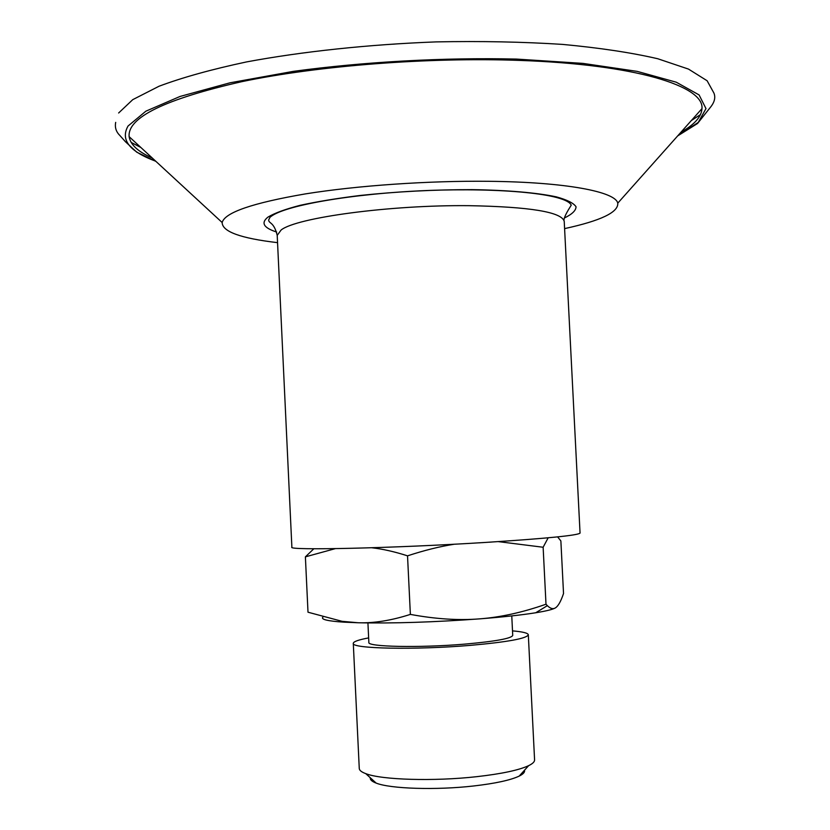 <?xml version="1.0" encoding="UTF-8"?>
<svg xmlns="http://www.w3.org/2000/svg" width="830" height="830" viewBox="0 0 830 830"><rect width="100%" height="100%" fill="white"/><g stroke="black" fill="none" stroke-linecap="round" stroke-linejoin="round"><path stroke-width="1.25" d="M370.294 777.762C369.952 779.702 371.913 781.476 376.156 783.095C390.214 788.801 435.989 790.305 473.629 785.979C495.323 783.479 510.512 780.179 519.207 776.091C523.274 774.079 525.037 772.118 524.508 770.219M335.31 548.64L305.388 556.857L313.833 548.765M454.352 544.221C439.952 546.451 424.348 550.321 407.53 555.841C394.489 551.66 382.578 548.972 371.809 547.769M548.174 537.809L543.131 547.25L498.249 541.616M305.388 556.857L308.003 612.208L342.043 621.317L358.207 622.759C373.977 623.288 391.366 620.498 410.373 614.397C435.584 619.066 458.658 620.56 479.584 618.869C500.552 617.281 522.693 612.395 545.995 604.219L547.354 605.661C550.446 608.691 553.185 609.396 555.571 607.778C558.268 606.004 560.924 601.252 563.529 593.523L560.873 540.932L557.594 536.886M368.645 637.907C358.55 639.785 353.435 641.6 353.29 643.333L359.265 768.476C359.369 770.344 361.527 772.066 365.76 773.633C381.478 779.91 433.81 781.518 476.835 776.662C501.6 773.851 518.864 770.178 528.617 765.665C532.673 763.693 534.665 761.774 534.582 759.907L528.316 634.774C528.005 633.062 522.734 631.755 512.504 630.873M353.29 643.333C350.882 648.707 414.979 650.098 470.361 645.356C507.545 642.036 526.863 638.509 528.316 634.774M367.929 622.946L368.862 642.43C366.995 646.861 419.575 647.981 464.883 644.111C495.51 641.393 511.456 638.488 512.733 635.396L511.768 615.912M555.146 608.027C552.438 609.521 545.964 611.098 535.734 612.758C521.707 615.009 502.99 617.043 479.584 618.869C433.934 622.199 393.472 623.506 358.207 622.759L343.755 622.147C327.528 621.068 320.588 619.388 322.922 617.115M545.995 604.219L543.131 547.25M410.373 614.397L407.53 555.841M564.224 221.33L580.056 533.088C578.053 535.381 546.628 538.483 485.778 542.415C392.953 548.257 286.827 550.581 291.88 547.188L277.21 235.367C273.89 221.548 268.827 223.799 268.65 219.971L269.968 217.335C282.563 205.591 351.91 193.597 426.745 190.526C501.185 187.632 566.299 193.67 571.237 205.166L568.332 209.907C564.701 216.122 563.331 219.929 564.224 221.33C561.64 212.013 529.934 206.794 469.095 205.674C390.173 204.823 296.248 217.626 281.1 230.024L277.21 235.367M691.338 120.568L700.53 114.55M677.674 135.902L697.532 123.494L710.573 107.112C714.568 102.111 715.688 97.452 713.945 93.116L707.129 80.759L688.506 69.097L657.765 58.743C631.423 52.643 599.706 47.87 562.615 44.405C523.014 41.853 480.84 41.012 436.113 41.894C368.551 44.457 302.307 51.533 246.562 61.918C211.681 69.347 182.507 77.449 159.038 86.237L132.758 99.642L118.628 112.994M131.13 142.397L140.872 147.491M680.963 132.209C694.513 124.573 701.506 116.719 701.962 108.637C704.452 86.227 635.977 64.377 519.383 60.403C427.99 57.094 318.118 65.695 241.831 81.662C164.963 99.175 127.395 117.507 129.127 136.649C130.372 144.648 138.102 151.786 152.336 158.063M564.597 228.613C600.847 220.728 618.568 212.241 617.759 203.174C615.559 191.699 565.645 182.061 488.766 181.303C428.311 180.629 357.108 185.578 305.284 193.919C252.548 202.987 224.837 212.522 222.16 222.523C222.243 231.632 240.7 238.335 277.552 242.651M677.861 135.695L698.269 122.415L705.988 108.606L699.088 94.921L676.253 82.201L637.16 71.37L582.94 63.391L516.447 59.075C443.459 57.384 363.862 61.794 293.229 71.38L229.972 82.813L180.069 96.446L145.873 111.189L128.059 126.015C120.226 139.793 129.459 151.527 155.76 161.228M564.442 217.979C572.129 214.213 575.999 210.478 576.041 206.753C573.686 203.122 567.108 199.823 556.308 196.855C537.207 192.757 507.856 190.174 472.166 189.645C434.422 189.624 397.051 191.564 360.033 195.475C337.042 198.339 317.039 201.628 300.014 205.352C285.188 209.222 274.481 213.154 267.903 217.149C260.682 222.897 263.608 227.866 276.67 232.047M519.207 776.091L528.617 765.665M376.156 783.095L365.76 773.633M343.755 622.147L342.043 621.317M535.734 612.758L547.354 605.661M115.692 122.373C114.716 127.384 116.065 131.7 119.717 135.321L125.444 141.733L136.815 152.232L155.957 161.414M617.759 203.174L701.962 108.637M222.16 222.523L129.127 136.649"/></g></svg>
